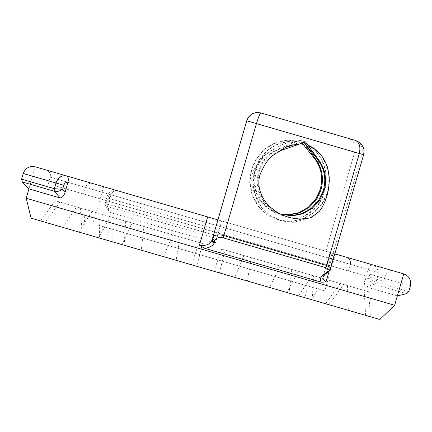 <?xml version="1.0" encoding="UTF-8"?>
<svg xmlns="http://www.w3.org/2000/svg" width="432" height="432" viewBox="0 0 432 432"><rect width="100%" height="100%" fill="white"/><g stroke="black" fill="none" stroke-linecap="round" stroke-linejoin="round"><path stroke-width="0.32" stroke-dasharray="2.16 1.62" d="M54.454 172.411L392.742 270.691L54.454 172.411M340.54 255.528L92.605 183.492L340.54 255.528M342.274 269.168L83.576 194.011L342.274 269.168M56.182 186.052L383.719 281.21L56.182 186.052M326.02 273.634A2.867 1.912 55.9 0 0 326.651 271.917L332.122 253.082L330.075 252.488L334.233 253.692L329.157 271.161M394.637 305.284L26.212 198.245M43.951 169.36L117.121 190.62C114.264 190.139 112.223 191.538 110.992 194.81C109.571 194.702 108.47 195.772 107.681 198.029L105.484 205.357L107.471 206.701L216.842 238.475L221.767 221.022L372.659 264.859C370.688 264.632 369.112 266.166 367.929 269.46C369.706 270.275 370.348 271.858 369.851 274.196L368.669 278.278C370.165 281.324 371.99 283.289 374.134 284.175L406.685 293.63M217.555 236.099L107.357 204.082L105.187 202.738L106.493 202.106L108.054 204.908L110.992 194.81M108.054 204.908L108.47 210.708L110.803 212.668L215.368 243.049L221.767 221.022L117.121 190.62C113.027 190.345 110.371 191.187 109.139 193.158C108.421 193.671 107.59 195.194 106.645 197.726L107.681 198.029M408.753 291.649L375.948 282.118L368.669 278.278L364.997 279.558L367.929 269.46M364.997 279.558C364.03 283.279 364.468 285.73 366.314 286.902L397.359 295.92M98.323 225.169L324.751 290.952L98.323 225.169M330.043 252.477L103.621 186.694L330.043 252.477M280.476 214.142L278.813 213.705L269.33 209.196L261.7 201.89L256.657 192.499L254.675 181.931L255.933 171.229C258.93 161.114 264.962 153.754 274.028 149.153C267.003 152.388 261.598 157.383 257.818 164.149L255.155 171.002L253.897 181.705L255.879 192.272L260.923 201.663L268.553 208.969L278.035 213.478L280.292 214.051M283.057 149.753L282.28 149.531L300.386 141.896L279.947 148.851L279.169 148.624C268.639 152.869 261.673 160.628 258.266 171.904L257.008 182.612L258.989 193.174L264.033 202.57L271.663 209.871L281.534 214.493M279.947 148.851C269.417 153.095 262.451 160.855 259.043 172.13L257.785 182.839L259.767 193.401L264.811 202.792L272.441 210.098L280.541 214.175M379.82 319.491L31.104 218.182M110.711 241.31L304.868 297.718L110.711 241.31M303.577 284.801L109.42 228.393L303.577 284.801M332.122 253.082L218.074 219.947L246.872 120.82C249.464 114.318 254.2 111.715 261.09 113.006L260.955 112.963M325.885 251.267L354.683 152.14L361.886 154.235C363.226 147.328 360.963 142.69 355.104 140.319L348.7 138.456C354.132 140.735 356.13 145.292 354.683 152.14M348.7 138.456L261.09 113.006M303.437 144.617L316.98 156.794L322.304 174.771L320.053 193.892L311.283 211.135L303.766 216.454C288.889 219.051 275.438 215.185 263.417 204.86C252.293 195.415 246.623 176.18 257.818 164.149M274.028 149.153C279.558 145.028 285.671 142.83 292.361 142.565L299.273 140.076L301.714 143.246M303.766 216.454C335.119 202.775 333.11 151.254 301.401 142.193L301.012 142.079C328.687 150.233 335.362 192.721 311.283 211.135M279.169 148.624L297.664 141.107L287.588 140.195L275.702 142.749L265.07 149.018L256.754 158.393L251.575 169.96L250.063 182.59L252.374 195.053L258.298 206.134L267.273 214.747L278.44 220.061L290.709 221.557L302.908 219.094L313.848 212.911L322.477 203.629L327.964 192.154L329.789 179.615L327.791 167.243L322.175 156.254L313.508 147.728L304.511 143.095M297.664 141.107L287.199 140.081L275.314 142.636L264.681 148.905L256.365 158.279L251.186 169.846L249.674 182.477L251.986 194.94L257.909 206.021L266.884 214.634L278.051 219.947L290.32 221.443L302.519 218.981L313.459 212.798L322.088 203.515L327.575 192.04L329.405 179.501L327.402 167.13L321.786 156.141L313.119 147.614L304.544 143.132M300.386 141.896L290.309 140.983L278.424 143.543L267.791 149.812L259.475 159.187L254.297 170.748L252.779 183.379L255.091 195.842L261.02 206.923L269.995 215.536L281.162 220.849L293.431 222.345L310.23 217.825M300.775 142.009L290.693 141.097L278.813 143.656L268.18 149.92L259.864 159.295L254.686 170.861L253.168 183.492L255.479 195.955L261.409 207.036L270.383 215.649L281.551 220.963L293.819 222.458L311.294 217.577M282.28 149.531C272.889 153.225 266.258 159.953 262.375 169.722M301.784 143.219L301.012 142.079M297.275 140.994L292.361 142.565M217.922 219.904L212.452 238.81M218.074 219.947L212.436 238.853M334.827 253.865L334.233 253.692M403.742 273.888L372.659 264.859C377.185 266.782 378.848 270.648 377.649 276.458L410.4 285.973M215.368 243.049L216.842 238.475M28.944 188.887L22.297 181.958L21.616 179.172L23.263 173.502C25.461 167.978 29.489 165.764 35.343 166.86L28.928 188.881M366.314 286.902L374.134 284.175A2.867 2.354 -74.8 0 0 375.948 282.118M110.803 212.668L107.471 206.701A2.867 1.636 -74.5 0 1 107.357 204.082M107.509 206.712A2.867 1.598 -73.8 0 1 107.438 204.104L109.085 198.434C111.046 192.845 113.729 190.237 117.121 190.62M330.48 268.823L325.798 272.684L322.974 276.934M305.494 141.88L299.273 140.076M325.636 303.75L365.607 315.365L298.733 295.936L325.636 303.75L340.162 283.484L311.926 275.281L340.162 283.484M176.094 260.302L98.75 237.832L176.094 260.302L180.16 237.001L110.381 216.729L180.16 237.001M85.288 233.923L45.322 222.313L112.196 241.736L85.288 233.923L83.889 209.029L112.126 217.231L83.889 209.029M234.83 277.371L312.174 299.84L234.83 277.371L243.886 255.512L313.67 275.789L243.886 255.512M141.253 250.182L196.981 266.371L141.253 250.182L143.948 226.481L202.435 243.47L143.948 226.481M99.722 238.113L40.527 220.919L99.722 238.113L98.885 213.386L55.355 200.74L98.885 213.386M269.676 287.491L213.948 271.301L269.676 287.491L280.098 266.036L221.611 249.043L280.098 266.036M370.402 316.753L311.207 299.56L370.402 316.753L368.69 291.773L325.161 279.126L368.69 291.773M251.424 257.704L247.358 281.005M298.361 271.339L286.735 292.448M312.174 299.84L313.67 275.789M132.273 223.09L121.851 244.544M191.441 264.762L199.103 242.503M202.435 243.47L196.981 266.371M59.843 202.046L45.322 222.313M112.126 217.231L112.196 241.736M78.916 232.07L92.108 211.421M76.556 206.901L62.602 227.329M40.527 220.919L55.355 200.74M80.33 207.997L82.042 232.978M172.627 234.808L163.571 256.667M125.685 221.173L124.195 245.225M98.75 237.832L110.381 216.729M291.773 269.428L289.078 293.128M221.611 249.043L213.948 271.301M219.488 272.911L224.942 250.009M364.203 290.471L365.607 315.365M311.926 275.281L298.733 295.936M332.008 305.602L331.938 281.097M343.715 284.515L328.882 304.695M311.207 299.56L325.161 279.126M347.49 285.617L348.327 310.343M377.789 272.322L50.252 177.163L377.789 272.322M91.697 189.205L350.39 264.362L91.697 189.205M374.161 284.18A2.867 2.381 -73.8 0 0 375.997 282.128L377.649 276.458L369.851 274.196M108.47 210.708L105.484 205.357L105.187 202.738L106.645 197.726L219.202 230.429M363.625 154.737L361.886 154.235L327.953 271.031M325.188 274.244A2.867 2.036 51.7 0 0 325.798 272.684M383.719 281.21L385.636 274.601L386.899 272.338C386.764 272.376 388.746 269.914 392.742 270.691M348.473 270.967L350.39 264.362L350.536 261.776C350.627 261.878 350.276 258.736 346.486 257.251M48.33 183.773L50.252 177.163L50.393 174.577C50.49 174.679 50.139 171.536 46.343 170.057M103.621 186.694L92.896 223.592M278.813 213.705L278.035 213.478M281.918 214.607L281.14 214.38M109.42 228.393L106.061 239.954M308.227 286.151L304.868 297.718M278.44 220.061L278.051 219.947M281.162 220.849L281.551 220.963M335.47 254.054L324.751 290.952M330.075 252.488L322.99 276.863M83.576 194.011L85.498 187.402L86.762 185.144C86.675 185.155 88.533 182.736 92.605 183.492"/><path stroke-width="0.65" d="M322.99 276.863L322.877 279.191L326.009 281.999L321.295 282.188L204.422 248.233L199.417 245.225C206.226 246.105 210.47 244.253 212.155 239.668L246.721 120.771C249.356 114.248 254.102 111.645 260.955 112.963L355.104 140.319C359.381 142.231 360.779 146.615 359.3 153.479L256.451 123.601C258.509 116.905 260.01 113.362 260.955 112.963C254.518 112.061 256.765 112.622 253.211 113.438C253.314 112.898 248.481 116.354 247.817 118.211L246.721 120.771L212.819 237.46M321.295 282.188C319.523 279.698 320.306 277.139 323.649 274.509L325.949 272.894C328.876 270.821 328.72 269.044 325.474 267.565L223.204 237.854C218.554 237.028 215.784 237.951 214.893 240.629A2.867 2.349 -164.8 0 1 212.776 237.622A2.867 2.349 -164.8 0 1 212.787 237.573C213.916 234.873 217.625 234.22 223.906 235.613L326.759 265.491L330.345 267.667L330.48 268.834C330.593 269.584 329.54 270.891 327.321 272.754L327.321 272.754A2.867 1.912 55.9 0 0 327.953 271.031M394.637 305.284L379.82 319.491L31.104 218.182L26.212 198.245L394.637 305.284L403.742 273.888L334.827 253.865M280.292 214.051L288.452 214.753L298.809 212.674L308.102 207.441L315.436 199.584L320.107 189.869C323.276 178.524 321.548 168.242 314.928 159.014L302.157 143.089M280.476 214.142L289.229 214.979L299.587 212.895L308.88 207.668L316.213 199.811L320.884 190.096C324.049 178.751 322.326 168.464 315.706 159.241L304.511 143.095L318.038 159.916C324.659 169.144 326.381 179.431 323.217 190.777L318.546 200.491L311.213 208.348L301.919 213.575L291.562 215.654L281.534 214.493M280.541 214.175L292.34 215.881L302.697 213.802L311.99 208.575L319.324 200.713L323.995 190.998C327.159 179.653 325.436 169.371 318.816 160.142L305.494 141.88L298.636 144.353C291.562 144.585 285.131 146.934 279.347 151.411C271.453 155.374 265.793 161.482 262.375 169.722C254.696 182.218 260.393 198.509 270.616 207.376L276.793 212.069C287.766 218.608 299.268 220.444 311.294 217.577L319.318 211.329C334.4 191.29 333.072 155.66 308.686 146.032M303.437 144.617L302.476 144.239L301.714 143.246M304.544 143.132L304.123 142.987M310.23 217.825L316.57 213.705L319.318 211.329M302.476 144.239L301.784 143.219M298.636 144.353L283.057 149.753L279.347 151.411M54.805 191.403A2.867 2.381 106.2 0 1 54.351 188.681L62.608 189.356L65.021 192.407C63.844 196.069 62.159 197.899 59.972 197.905L54.832 191.408L22.286 181.953L21.6 179.167L54.351 188.681L56.003 183.011L23.247 173.497C25.456 167.972 29.484 165.758 35.332 166.855L43.951 169.36M35.332 166.855L66.425 175.889C68.213 176.758 68.726 178.897 67.959 182.309C66.02 182.045 64.633 183.038 63.796 185.274L62.608 189.356C59.713 191.128 57.121 191.808 54.832 191.408A2.867 2.354 107.2 0 1 54.405 188.698M199.417 245.225L207.641 216.913L66.425 175.889C61.576 175.09 58.104 177.46 56.003 183.011L63.796 185.274M207.641 216.913L217.922 219.904M403.742 273.888L403.742 273.888C409.271 276.102 411.485 280.13 410.384 285.973L408.753 291.649L410.384 285.973M65.021 192.407L67.959 182.309M397.343 295.92L406.669 293.625L408.737 291.643M59.972 197.905L28.928 188.881L26.212 198.245M214.893 240.629L214.256 242.725C212.927 245.932 209.65 247.763 204.422 248.233M324.648 273.78A2.867 1.912 55.9 0 0 326.02 273.634L327.321 272.754A2.867 1.912 55.9 0 1 325.949 272.894M212.803 237.514L212.458 238.788A2.867 2.349 -164.8 0 1 212.468 238.739M214.574 241.801A2.867 2.349 -164.8 0 1 212.458 238.788L212.436 238.858M329.157 271.161L326.009 281.999M330.48 268.823L363.625 154.737L359.3 153.479L326.759 265.491A2.867 1.544 -73.8 0 1 325.474 267.565M318.816 160.142L318.038 159.916M315.706 159.241L314.928 159.014M246.721 120.771L256.451 123.601L223.204 237.854M397.359 295.92L406.685 293.63L408.753 291.649M323.649 274.509A2.867 2.036 51.7 0 0 325.188 274.244L326.02 273.634M214.256 242.725A2.867 2.344 -156.8 0 1 212.155 239.668M21.6 179.167L23.247 173.497M28.928 188.881L22.286 181.953M410.4 285.973C411.496 280.13 409.282 276.102 403.758 273.893M363.625 154.737C364.225 150.309 363.944 147.56 362.783 146.48C361.746 144.526 360.158 142.879 358.009 141.556L355.104 140.319M322.969 276.934L325.188 274.244"/></g></svg>

